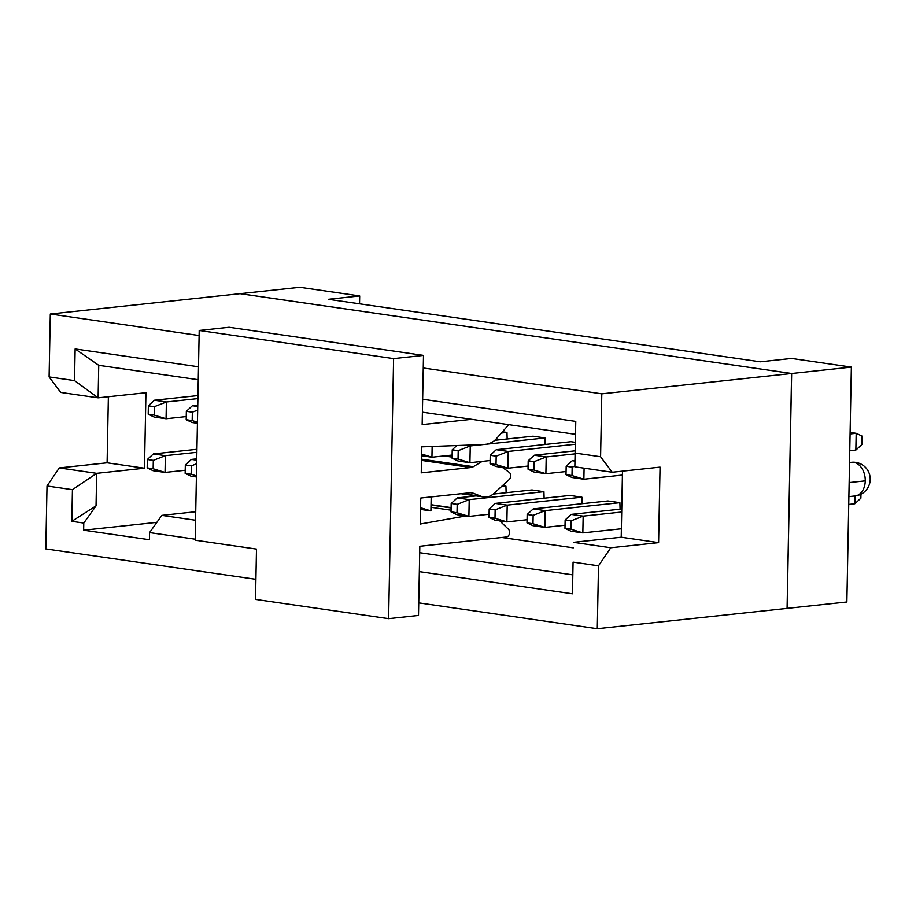 <?xml version="1.0" encoding="UTF-8"?>
<svg xmlns="http://www.w3.org/2000/svg" width="916" height="916" viewBox="0 0 916 916"><rect width="100%" height="100%" fill="white"/><g stroke="black" fill="none" stroke-linecap="round" stroke-linejoin="round"><path stroke-width="1.37" d="M359.69 295.937L328.306 299.292L760.177 361.797L791.561 358.442L851.365 367.098L791.653 373.499L240.164 293.67L299.875 287.281L359.69 295.937L359.541 303.814M851.365 367.098L846.865 601.995L787.084 608.384L791.596 373.499L240.106 293.681L50.311 314.005L199.115 335.542M791.653 373.499L787.142 608.384M850.082 433.955L856.185 433.302L850.117 432.421M855.853 450.077L856.185 433.302L862.071 436.096L861.91 444.489L855.853 450.077L849.762 450.729M860.96 494.205L860.88 498.178L854.823 503.766L848.731 504.418M854.823 503.766L854.972 495.957M195.2 539.192L149.583 532.585L149.445 539.719L83.642 530.192L83.78 523.059L71.826 521.33L72.433 489.659L96.672 473.332L144.488 468.213L145.942 392.712L98.115 397.83L60.731 392.426L49.098 376.923L50.311 314.005M255.907 579.313L45.8 548.902L47.014 485.984L59.288 467.927L107.103 462.809L108.374 396.731M423.249 367.98L601.801 393.823L791.596 373.499M601.801 393.823L600.587 456.74L612.22 472.244L660.047 467.126L658.593 542.627L610.777 547.745L598.503 565.802L597.289 628.72L787.084 608.396M597.289 628.72L418.749 602.877M49.098 376.923L74.528 380.609L75.135 348.939L198.509 366.789M422.654 399.239L575.775 421.394L575.168 453.065L600.587 456.74M72.433 489.659L47.014 485.984M598.503 565.802L573.072 562.126L572.466 593.797L419.345 571.63M83.78 523.059L96.043 505.838L96.672 473.332L59.288 467.927M144.488 468.213L107.103 462.809M75.135 348.939L98.745 365.324L98.115 397.83L74.528 380.609M612.22 472.244L574.847 466.828L575.168 453.065M622.479 471.145L621.208 537.211L658.593 542.627M621.208 537.211L573.393 542.329L610.777 547.745M572.466 593.797L573.072 562.126M196.871 452.298L165.361 455.653L165.04 472.427L185.215 470.263M153.396 453.912L165.361 455.653L153.316 460.37L153.155 468.763L165.04 472.427L153.075 470.698L147.178 467.893L147.339 459.5L153.396 453.912L196.929 449.287M197.902 398.586L166.391 401.964L166.071 418.738L154.106 417.009L148.209 414.204L148.369 405.811L154.426 400.223L197.959 395.563M154.426 400.223L166.391 401.964L154.346 406.681L154.186 415.074L166.071 418.738L186.246 416.562M197.432 423.272L192.085 422.505L186.188 419.7L186.349 411.307L192.406 405.719L197.776 405.147M196.402 476.961L191.055 476.194L185.158 473.389L185.318 465.007L191.375 459.42L196.745 458.847M502.449 485.675L505.953 486.178L501.361 486.671M431.184 496.896L430.909 510.91L420.536 509.41M432.146 446.458L431.94 457.221L452.126 455.046M507.155 438.97L506.983 432.432L501.384 433.039M494.812 440.298L533.009 436.199L544.963 437.94L470.252 445.943L469.919 462.717L490.106 460.542M545.146 444.466L544.963 437.94M493.186 494.079L531.978 489.945L543.932 491.674L469.221 499.632L468.889 516.406L456.935 514.678L451.038 511.872L451.199 503.479L457.256 497.892L476.068 495.9M457.256 497.892L469.221 499.632L457.176 504.35L457.015 512.742L468.889 516.406L489.075 514.242M584.087 468.168L583.87 479.205L571.905 477.476L566.008 474.671L566.18 466.29L572.225 460.702L574.962 460.405M574.859 466.095L572.157 467.149L571.996 475.541L583.87 479.205L622.411 475.049M575.088 453.844L546.211 456.935L545.89 473.709L533.925 471.98L528.028 469.175L528.188 460.794L534.246 455.206L575.145 450.821M534.246 455.206L546.211 456.935L534.177 461.653L534.017 470.045L545.89 473.709L566.077 471.534M621.701 512.021L583.16 516.12L582.839 532.894L621.38 528.772M571.195 514.391L583.16 516.12L571.126 520.838L570.966 529.23L582.839 532.894L570.874 531.165L564.977 528.36L565.138 519.979L571.195 514.391L621.758 509.01M533.215 508.895L545.18 510.624L533.146 515.342L532.986 523.734L544.86 527.398L532.894 525.67L526.998 522.864L527.158 514.483L533.215 508.895L607.938 500.938L619.903 502.678L545.18 510.624L544.86 527.398L565.046 525.234M575.271 444.26L508.231 451.439L507.911 468.213L495.945 466.484L490.049 463.679L490.209 455.286L496.266 449.699L570.989 441.695L575.317 442.325M496.266 449.699L508.231 451.439L496.186 456.157L496.025 464.549L507.911 468.213L528.085 466.038M495.235 503.399L507.201 505.128L495.155 509.846L494.995 518.238L506.88 521.902L494.915 520.173L489.018 517.368L489.178 508.987L495.235 503.399L569.958 495.442L581.923 497.182L507.201 505.128L506.88 521.902L527.055 519.738M506.124 492.694L505.953 486.339M544.115 498.19L543.932 491.835M620.075 509.193L619.903 502.827M582.095 503.697L581.912 497.331M98.745 365.324L198.268 379.728M422.402 412.166L575.466 434.321L575.775 421.394M575.466 434.321L574.847 466.828M96.043 505.838L71.826 521.33M195.566 520.242L161.846 515.365L149.583 532.585M572.763 574.847L419.711 552.692M161.846 515.365L195.726 511.735M156.865 522.349L83.642 530.192M501.808 537.474L573.29 547.825M502.483 431.791L506.983 432.432M192.406 405.719L197.753 406.498M197.684 410.082L192.337 412.177L192.177 420.57L197.444 422.196M191.375 459.42L196.722 460.187M196.654 463.771L191.307 465.866L191.146 474.259L196.413 475.885M420.57 507.716L430.909 510.91M421.543 497.938L420.753 498.247M421.6 454.027L431.94 457.221L421.566 455.721M465.351 445.233L470.252 445.943L458.206 450.661L458.046 459.053L469.919 462.717L457.966 460.988L452.069 458.183L452.229 449.79L456.832 445.542M572.225 460.702L574.95 461.091M153.155 468.763L147.178 467.893M147.339 459.5L153.316 460.37M148.369 405.811L154.346 406.681M154.186 415.074L148.209 414.204M186.349 411.307L192.337 412.177M192.177 420.57L186.188 419.7M185.318 465.007L191.307 465.866M191.146 474.259L185.158 473.389M452.229 449.79L458.206 450.661M458.046 459.053L452.069 458.183M451.199 503.479L457.176 504.35M457.015 512.742L451.038 511.872M566.18 466.29L572.157 467.149M571.996 475.541L566.008 474.671M528.188 460.794L534.177 461.653M534.017 470.045L528.028 469.175M570.966 529.23L564.977 528.36M565.138 519.979L571.126 520.838M532.986 523.734L526.998 522.864M527.158 514.483L533.146 515.342M490.209 455.286L496.186 456.157M496.025 464.549L490.049 463.679M489.178 508.987L495.155 509.846M494.995 518.238L489.018 517.368M487.415 443.791A21.148 14.793 98.2 0 0 496.461 438.627L508.746 424.669M471.706 419.31L422.161 424.612L423.501 355.397L393.605 358.603L388.613 618.666L418.498 615.46L419.826 546.257L506.514 536.971A4.225 2.954 98.2 0 0 509.399 533.799A4.225 2.954 98.2 0 0 508.449 529.23L499.793 520.883M465.809 515.96L420.261 524.021L420.753 498.018L470.366 492.705A10.568 7.397 -81.8 0 1 471.683 492.728A10.568 7.397 -81.8 0 1 472.839 493.037L481.461 496.403A21.148 14.793 98.2 0 0 483.774 497.01A21.148 14.793 98.2 0 0 493.976 493.392L509.113 479.618A4.225 2.954 98.2 0 0 509.25 472.37L502.403 467.412M482.217 461.389A21.148 14.793 98.2 0 0 482.125 461.446L473.343 466.679A10.568 7.397 -81.8 0 1 470.847 467.538L421.245 472.851L421.738 446.848L478.45 444.741M388.613 618.666L255.53 599.408L256.491 549.073L195.188 540.2L199.207 330.47L229.103 327.264L423.501 355.397M199.207 330.47L393.605 358.603M430.978 507.281L451.073 510.189M849.155 482.583L865.254 480.854A16.912 11.897 -96.1 0 0 851.491 462.305L849.533 462.511M848.88 496.609L855.086 495.945A16.912 11.897 -96.1 0 0 865.254 480.854M431.024 505.025L451.107 507.933M470.492 492.694L472.839 493.037M462.065 493.587L481.461 496.403M443.962 455.928L452.092 457.095M421.509 459.168L473.343 466.679M421.475 460.393L470.847 467.538M855.086 495.945A16.912 16.912 0 0 0 870.2 479.457A16.912 16.912 0 0 0 851.491 462.305M451.119 507.601L431.035 504.693M483.774 497.01L460.966 493.713"/></g></svg>
